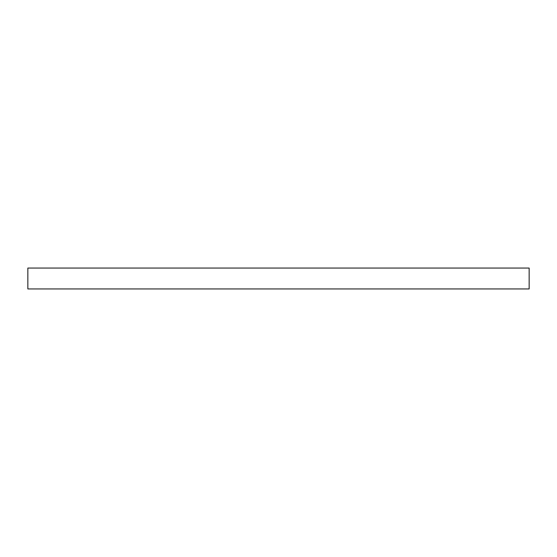 <?xml version="1.0" encoding="UTF-8"?>
<svg xmlns="http://www.w3.org/2000/svg" width="557" height="557" viewBox="0 0 557 557"><rect width="100%" height="100%" fill="white"/><g stroke="black" fill="none" stroke-linecap="round" stroke-linejoin="round"><path stroke-width="0.84" d="M27.85 288.944L27.85 268.056L529.15 268.056L529.15 288.944L27.85 288.944"/></g></svg>
